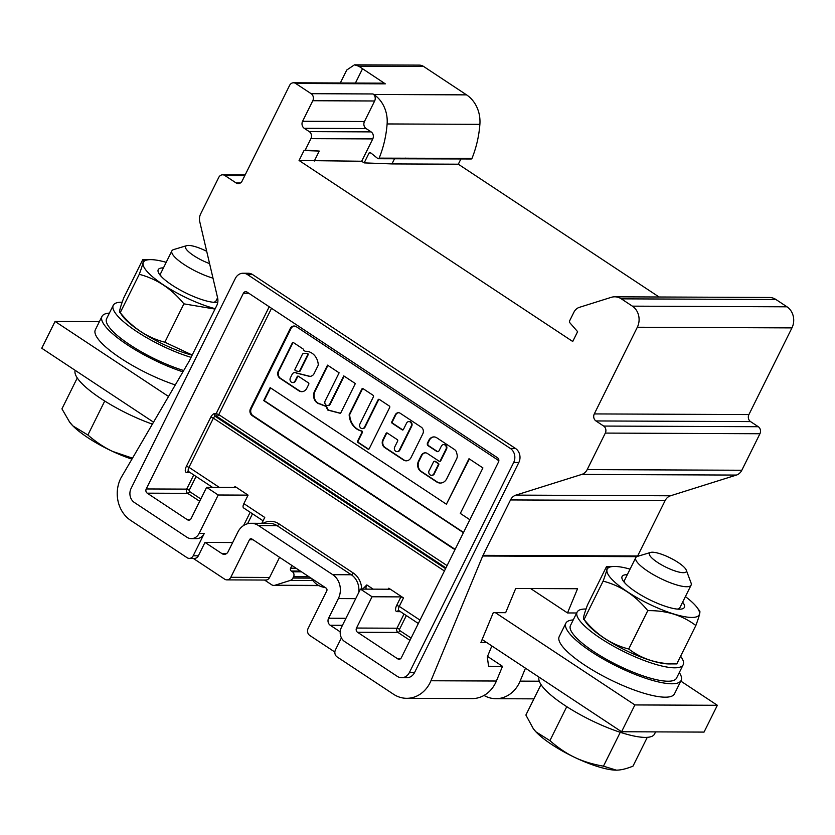 <?xml version="1.0" encoding="UTF-8"?>
<svg xmlns="http://www.w3.org/2000/svg" width="835" height="835" viewBox="0 0 835 835"><rect width="100%" height="100%" fill="white"/><g stroke="black" fill="none" stroke-linecap="round" stroke-linejoin="round"><path stroke-width="1.25" d="M294.995 369.237A1.033 0.887 -89.8 0 0 295.58 370.75L298.606 371.512A1.033 0.887 -89.8 0 0 299.577 371.022L307.562 354.938A1.033 0.887 -89.8 0 0 306.883 353.403A12.473 10.792 -89.8 0 0 305.777 353.33A12.473 10.792 -89.8 0 0 303.001 353.737A1.033 0.887 -89.8 0 0 302.447 354.217L294.995 369.237M298.857 390.78A6.722 5.824 -89.8 0 0 301.727 391.667A6.722 5.824 -89.8 0 0 306.998 387.847L308.762 384.298A1.033 0.887 -89.8 0 0 308.439 382.889L298.387 376.251A1.033 0.887 -89.8 0 0 297.166 376.627L294.974 381.042A3.089 2.672 90.2 0 1 290.34 377.973L292.114 374.383A3.465 3.006 90.2 0 1 296.248 373.026L309.868 376.449A7.442 6.45 -89.8 0 0 313.511 374.623A1.033 0.887 -89.8 0 0 313.699 374.362L318.156 365.386A1.033 0.887 -89.8 0 0 318.271 364.801A14.529 12.577 -89.8 0 0 305.777 351.274A14.529 12.577 -89.8 0 0 305.506 351.274A1.033 0.887 90.2 0 1 305.046 351.138L303.554 350.46A1.033 0.887 -89.8 0 0 303.23 349.061L293.502 342.632A1.033 0.887 -89.8 0 0 292.292 343.008L278.744 370.312A5.396 4.666 -89.8 0 0 279.746 378.14L298.753 390.717A6.722 5.824 -89.8 0 0 298.857 390.78M293.325 342.538A1.033 0.887 -89.8 0 0 292.803 343.018L279.255 370.312A5.396 4.666 -89.8 0 0 280.257 378.14L299.274 390.717A6.722 5.824 -89.8 0 0 299.368 390.78A6.722 5.824 -89.8 0 0 301.978 391.667M327.904 365.406L314.889 391.615A8.601 7.452 -89.8 0 0 317.822 402.971A8.601 7.452 -89.8 0 0 320.713 404.056L320.202 404.056A52.448 45.403 -89.8 0 0 325.869 406.301L327.769 410.058L340.534 413.388L355.345 383.557L343.749 375.886L329.762 404.056A3.089 2.672 90.2 0 1 325.128 400.988L339.114 372.817L327.518 365.145L314.377 391.615A8.601 7.452 -89.8 0 0 317.31 402.971A8.601 7.452 -89.8 0 0 320.202 404.056M356.775 429.023A17.556 15.197 -89.8 0 0 361.263 430.985A1.033 0.887 90.2 0 1 361.858 432.509L357.61 441.068A1.033 0.887 -89.8 0 0 357.933 442.466L367.984 449.115A1.033 0.887 -89.8 0 0 369.206 448.739L389.695 407.459A1.033 0.887 -89.8 0 0 389.361 406.05L379.309 399.401A1.033 0.887 -89.8 0 0 378.098 399.788L364.551 427.071A3.089 2.672 90.2 0 1 359.916 424.003L373.454 396.719A1.033 0.887 -89.8 0 0 373.13 395.32L363.079 388.672A1.033 0.887 -89.8 0 0 361.858 389.047L349.291 414.379A1.033 0.887 -89.8 0 0 349.166 414.964A17.556 15.197 -89.8 0 0 356.775 429.023M362.891 388.578A1.033 0.887 -89.8 0 0 362.38 389.058L349.802 414.379A1.033 0.887 -89.8 0 0 349.688 414.964A17.556 15.197 -89.8 0 0 357.286 429.023A17.556 15.197 -89.8 0 0 361.774 430.985A1.033 0.887 90.2 0 1 362.369 432.509L358.121 441.068A1.033 0.887 -89.8 0 0 358.445 442.477L368.496 449.115A1.033 0.887 -89.8 0 0 368.684 449.209M429.493 470.021A3.163 2.745 -89.8 0 0 431.497 475.324A3.163 2.745 -89.8 0 0 434.137 473.09L438.25 464.803A1.033 0.887 -89.8 0 0 437.916 463.394L434.826 461.348A1.033 0.887 -89.8 0 0 433.605 461.734L429.493 470.021M395.696 451.224A3.089 2.672 90.2 0 1 394.704 447.007L397.658 441.068A1.033 0.887 -89.8 0 0 397.324 439.659L387.273 433.021A1.033 0.887 -89.8 0 0 386.062 433.396L382.868 439.826A5.668 4.906 -89.8 0 0 384.685 447.56L403.451 459.981A6.398 5.532 -89.8 0 0 406.186 460.826A6.398 5.532 -89.8 0 0 411.008 457.601L422.813 433.824A4.874 4.227 -89.8 0 0 421.257 427.165L400.205 413.252A4.154 3.601 -89.8 0 0 398.431 412.699A4.154 3.601 -89.8 0 0 395.299 414.786L391.813 421.811A1.033 0.887 -89.8 0 0 392.137 423.22L402.188 429.868A1.033 0.887 -89.8 0 0 403.409 429.482L406.582 423.084A3.089 2.672 90.2 0 1 411.217 426.153L399.339 450.075A3.089 2.672 90.2 0 1 395.696 451.224M192.144 355.146A51.352 12.682 -153.6 0 1 122.526 316.141L120.219 312.687C132.661 327.946 147.544 337.789 164.85 342.204L192.207 355.032M215.211 308.679A51.352 12.682 -153.6 0 1 156.803 280.184A51.352 12.682 -153.6 0 1 150.582 259.633L142.754 259.664L123.674 298.032C119.875 308.272 118.727 313.156 120.219 312.687L139.257 274.318C156.709 278.88 171.593 288.722 183.898 303.846L215.012 309.086M150.582 259.633A51.352 12.682 -153.6 0 1 150.801 259.633A51.352 12.682 -153.6 0 1 166.196 262.326M142.712 259.675C144.173 259.288 143.025 264.173 139.257 274.318M212.998 278.159A30.885 7.63 -153.6 0 1 171.697 251.627A30.885 7.63 -153.6 0 1 171.895 250.844A30.885 7.63 -153.6 0 1 173.67 249.561L186.737 245.636A20.593 5.083 26.4 0 0 185.422 247.003A20.593 5.083 26.4 0 0 209.575 263.589M171.895 250.844L160.737 273.337A30.885 7.63 26.4 0 0 160.529 274.12A30.885 7.63 26.4 0 0 161.145 276.333M213.426 302.291A30.885 7.63 26.4 0 0 216.067 300.809L217.591 297.751M669.159 663.919A51.352 12.682 -153.6 0 1 668.939 663.919A51.352 12.682 -153.6 0 1 668.71 663.919A51.352 12.682 -153.6 0 1 624.319 649.682A51.352 12.682 -153.6 0 1 586.389 622.941L584.082 619.486C596.524 634.757 611.408 644.599 628.713 649.014C642.334 659.326 658.356 664.284 676.799 663.888L695.847 625.519C699.605 615.395 700.753 610.51 699.302 610.876M685.399 596.607A51.352 12.682 -153.6 0 1 696.985 607.421A51.352 12.682 -153.6 0 1 691.777 617.451A51.352 12.682 -153.6 0 1 627.69 591.952A51.352 12.682 -153.6 0 1 614.445 566.443L606.575 566.474L587.537 604.843C583.738 615.082 582.59 619.967 584.082 619.486L603.12 581.129C620.572 585.69 635.456 595.532 647.762 610.656C666.351 610.343 682.383 615.301 695.847 625.519M614.445 566.443A51.352 12.682 -153.6 0 1 614.664 566.443A51.352 12.682 -153.6 0 1 630.06 569.136M606.575 566.474C608.037 566.099 606.888 570.973 603.12 581.129M686.276 570.148L691.046 582.934A30.885 7.63 -153.6 0 1 691.255 584.667A30.885 7.63 -153.6 0 1 691.098 585.126A30.885 7.63 -153.6 0 1 660.903 578.655A30.885 7.63 -153.6 0 1 635.602 558.114A30.885 7.63 -153.6 0 1 635.759 557.655A30.885 7.63 -153.6 0 1 637.533 556.371L650.601 552.436A20.593 5.083 26.4 0 0 649.317 553.605A20.593 5.083 26.4 0 0 666.758 567.581A20.593 5.083 26.4 0 0 686.412 571.307A20.593 5.083 26.4 0 0 686.276 570.148A20.593 5.083 26.4 0 0 670.129 557.895A20.593 5.083 26.4 0 0 650.601 552.436M635.759 557.655L624.59 580.148A30.885 7.63 26.4 0 0 624.434 580.607A30.885 7.63 26.4 0 0 625.008 583.143M677.289 609.091A30.885 7.63 26.4 0 0 679.93 607.619L691.098 585.126M679.304 672.561A64.347 15.896 -153.6 0 1 681.141 680.431A64.347 15.896 -153.6 0 1 630.989 672.728A64.347 15.896 -153.6 0 1 565.859 623.213A64.347 15.896 -153.6 0 1 573.238 619.914M681.141 680.431L674.482 693.843A64.347 15.896 -153.6 0 1 624.329 686.13A64.347 15.896 -153.6 0 1 559.21 636.614L565.859 623.213M682.644 602.16A34.746 8.58 -153.6 0 1 679.471 609.206A34.746 8.58 -153.6 0 1 679.314 609.206A34.746 8.58 -153.6 0 1 649.275 599.561A34.746 8.58 -153.6 0 1 623.609 581.473A34.746 8.58 -153.6 0 1 627.127 574.689A34.746 8.58 -153.6 0 1 627.304 574.689M586.034 609.018A59.201 14.623 26.4 0 0 579.438 610.03A59.201 14.623 26.4 0 0 577.121 612.097A59.201 14.623 26.4 0 0 618.453 648.858A59.201 14.623 26.4 0 0 680.869 666.8A59.201 14.623 26.4 0 0 683.187 664.743A59.201 14.623 26.4 0 0 680.598 656.237M577.121 612.097L570.472 625.498A59.201 14.623 26.4 0 0 611.794 662.259A59.201 14.623 26.4 0 0 674.221 680.201A59.201 14.623 26.4 0 0 676.527 678.145L683.187 664.743M182.928 371.846A64.347 15.896 -153.6 0 1 164.996 365.01A64.347 15.896 -153.6 0 1 101.995 316.402A64.347 15.896 -153.6 0 1 109.375 313.115M175.277 384.925A64.347 15.896 -153.6 0 1 158.337 378.422A64.347 15.896 -153.6 0 1 95.347 329.804L101.995 316.402M217.789 302.207A34.746 8.58 -153.6 0 1 215.607 302.395A34.746 8.58 -153.6 0 1 215.451 302.395A34.746 8.58 -153.6 0 1 185.412 292.761A34.746 8.58 -153.6 0 1 159.746 274.673A34.746 8.58 -153.6 0 1 163.263 267.878A34.746 8.58 -153.6 0 1 163.441 267.878M122.171 302.207A59.201 14.623 26.4 0 0 114.917 303.575A59.201 14.623 26.4 0 0 113.257 305.286A59.201 14.623 26.4 0 0 135.886 330.973A59.201 14.623 26.4 0 0 191.058 357.338M113.257 305.286L106.609 318.688A59.201 14.623 26.4 0 0 128.903 344.156A59.201 14.623 26.4 0 0 183.7 370.531M655.6 731.888L654.525 734.059A64.347 15.896 -153.6 0 1 604.373 726.346A64.347 15.896 -153.6 0 1 539.086 677.185M152.346 424.117A64.347 15.896 -153.6 0 1 138.38 418.638A64.347 15.896 -153.6 0 1 75.223 370.375M479.885 124.342L387.116 123.945A30.885 26.741 -89.8 0 0 373.788 94.47L466.556 94.866A30.885 26.741 90.2 0 1 479.885 124.342A101.432 87.811 90.2 0 1 471.984 158.389A1.033 0.887 90.2 0 1 471.17 158.984L378.339 158.733M193.271 558.406L224.73 579.208A5.146 4.457 90.2 0 0 226.922 579.887A5.146 4.457 90.2 0 0 230.804 577.298L269.59 577.455L279.589 557.321M293.492 82.79L383.119 83.166A5.146 4.457 90.2 0 1 385.321 83.844L295.694 83.469A5.146 4.457 -89.8 0 0 293.492 82.79A5.146 4.457 -89.8 0 0 289.609 85.379L242.14 180.997A5.146 4.457 90.2 0 1 238.246 183.596A5.146 4.457 90.2 0 1 236.054 182.907L224.845 175.496A5.146 4.457 -89.8 0 0 222.653 174.818A5.146 4.457 -89.8 0 0 218.76 177.406L200.64 213.927A10.291 8.914 -89.8 0 0 199.763 221.734L217.601 297.813A10.291 8.914 90.2 0 1 216.724 305.631L189.232 361.023A10.291 8.914 90.2 0 1 188.877 361.67L120.783 478.225A30.885 26.741 -89.8 0 0 130.667 520.382L187.103 557.707A5.146 4.457 90.2 0 0 189.294 558.385L194.451 558.406A5.146 4.457 90.2 0 0 198.344 555.818L193.188 555.797A5.146 4.457 90.2 0 1 189.294 558.385M291.958 565.504L290.611 568.217A2.056 1.785 -89.8 0 0 291.269 571.025L292.427 571.787A3.601 3.121 90.2 0 1 293.586 576.714L292.918 578.05A5.146 4.457 90.2 0 1 290.215 580.461L275.007 585.241A5.146 4.457 90.2 0 1 273.828 585.418A5.146 4.457 90.2 0 1 271.625 584.74L264.528 580.043M387.116 123.945A101.432 87.811 90.2 0 1 379.153 158.139L471.984 158.389M373.788 94.47L373.005 93.958A5.146 4.457 90.2 0 1 374.644 100.983L364.446 121.534A5.146 4.457 90.2 0 0 366.095 128.559L371.116 131.888A5.146 4.457 90.2 0 1 372.765 138.913L361.67 161.249L364.154 162.888L369.112 152.92L370.396 152.586L377.827 158.556L379.153 158.139L377.827 158.556M370.886 152.982L369.112 152.92L370.396 152.586M69.253 421.623A51.478 12.713 26.4 0 0 69.722 422.27A51.478 12.713 26.4 0 0 72.927 425.923L87.884 435.004L104.74 401.03M87.884 435.004C96.14 442.122 104.417 447.612 112.715 451.464L132.441 458.144M69.722 422.27L61.936 408.847L77.269 377.963M533.148 728.485A51.478 12.713 26.4 0 0 533.586 729.08A51.478 12.713 26.4 0 0 535.913 731.825L549.91 740.624C558.156 747.847 566.422 753.431 574.699 757.387A51.478 12.713 26.4 0 0 616.24 770.152A51.478 12.713 26.4 0 0 616.334 770.152A51.478 12.713 26.4 0 0 617.107 770.141M541.007 684.575L525.883 715.042L533.325 728.715L535.913 731.825A51.478 12.713 26.4 0 0 574.699 757.387C582.987 761.343 592.568 764.275 603.454 766.175L616.334 770.152M295.694 83.469L311.152 93.687A5.146 4.457 90.2 0 1 312.801 100.722L302.594 121.273A5.146 4.457 -89.8 0 0 304.243 128.298L309.274 131.617A5.146 4.457 -89.8 0 1 310.912 138.641L305.224 150.112L319.241 151.072L304.023 150.509L305.224 150.112L304.023 150.509L299.066 160.487L361.67 161.249M362.672 589.103L366.805 584.928L373.182 589.145M388.296 589.207L388.797 588.195L403.482 597.912L399.266 606.398L420.015 620.123M234.447 487.452L234.948 486.44L248.089 495.134L243.872 503.62A5.146 2.244 123.5 0 0 243.611 507.93L263.077 520.8M243.872 503.62L264.747 517.429L261.825 523.326M232.662 542.531L204.993 542.416L222.006 553.657A5.146 4.457 90.2 0 0 224.197 554.346A5.146 4.457 90.2 0 0 228.08 551.747L237.85 532.093A17.504 15.155 90.2 0 1 251.064 523.284A17.504 15.155 90.2 0 1 258.526 525.591L332.748 574.678A17.504 15.155 90.2 0 1 338.352 598.57L328.593 618.224A5.146 4.457 90.2 0 0 330.232 625.248L340.221 631.855M319.241 151.072L314.284 161.051M199.116 533.429L218.196 494.998L206.6 487.337L191.069 518.608A3.089 2.672 90.2 0 1 187.426 519.756L147.221 493.172A3.089 2.672 90.2 0 1 146.229 488.955L243.392 293.242A3.089 2.672 90.2 0 1 247.035 292.093L497.524 457.768A3.089 2.672 90.2 0 1 498.516 461.985L401.353 657.698A3.089 2.672 90.2 0 1 397.711 658.846L357.505 632.252A3.089 2.672 90.2 0 1 356.514 628.045L372.045 596.764L360.449 589.092L341.369 627.523A10.291 8.914 -89.8 0 0 344.667 641.572L397.241 676.34A10.291 8.914 -89.8 0 0 401.635 677.696A10.291 8.914 -89.8 0 0 409.411 672.519L513.661 462.506A10.291 8.914 -89.8 0 0 510.362 448.458L247.504 274.6A10.291 8.914 -89.8 0 0 243.11 273.233A10.291 8.914 -89.8 0 0 235.345 278.42L131.085 488.433A10.291 8.914 -89.8 0 0 134.383 502.482L186.957 537.26A10.291 8.914 -89.8 0 0 191.351 538.617A10.291 8.914 -89.8 0 0 199.116 533.429L204.272 533.45L193.188 555.797M204.272 533.45A10.291 8.914 90.2 0 1 196.496 538.638L191.351 538.617M243.11 273.233L248.266 273.254A10.291 8.914 90.2 0 1 252.661 274.621L247.504 274.6M401.635 677.696L406.781 677.728A10.291 8.914 -89.8 0 0 414.557 672.54L518.817 462.527A10.291 8.914 -89.8 0 0 515.519 448.478L252.661 274.621M636.792 556.663L482.703 556.006L430.943 680.755A30.885 26.741 -89.8 0 1 406.697 698.31A30.885 26.741 -89.8 0 1 393.525 694.24L337.079 656.905A5.146 4.457 90.2 0 1 335.44 649.88L341.411 637.846M482.703 556.006A10.291 8.914 90.2 0 1 483.006 555.338L510.509 499.935A10.291 8.914 90.2 0 1 515.915 495.113L581.786 474.416A10.291 8.914 -89.8 0 0 587.193 469.594L605.312 433.083A5.146 4.457 -89.8 0 0 603.663 426.059L595.94 420.944A5.146 4.457 90.2 0 1 594.29 413.92L637.324 327.236A15.447 13.37 -89.8 0 0 632.377 306.153L621.334 298.846A15.447 13.37 -89.8 0 0 614.748 296.811A15.447 13.37 -89.8 0 0 611.178 297.354L579.333 307.363A10.291 8.914 -89.8 0 0 573.927 312.186L569.783 320.525A2.056 1.785 -89.8 0 0 570.075 323.02L577.611 331.662L572.726 341.494L299.066 160.487M385.321 83.844L358.737 66.205L354.437 64.848L346.744 70.025L340.315 82.989M466.556 94.866L423.637 66.487A10.291 8.914 90.2 0 0 419.243 65.12L354.437 64.848M153.504 422.145L41.75 348.237L55.058 321.423L99.407 321.611M621.574 731.742L634.892 704.938L717.348 705.283L704.041 732.097L621.574 731.742L482.129 639.506M634.892 704.938L495.343 612.639L493.287 612.629L480.918 642.439L486.586 642.459M168.524 396.468L55.058 321.423M717.348 705.283L680.807 681.109M576.682 612.984L567.508 612.942L577.549 588.727L515.706 588.466L505.655 612.681L495.343 612.639M530.59 588.529L567.508 612.942M632.377 306.153L786.998 306.81L775.955 299.514A15.447 13.37 90.2 0 0 769.369 297.469L614.748 296.811M786.998 306.81A15.447 13.37 90.2 0 1 791.945 327.894L748.911 414.577A5.146 4.457 -89.8 0 0 750.561 421.602L758.284 426.716A5.146 4.457 90.2 0 1 759.933 433.741L741.814 470.251A10.291 8.914 90.2 0 1 736.407 475.073L670.536 495.781A10.291 8.914 -89.8 0 0 665.13 500.593L637.627 555.995A10.291 8.914 -89.8 0 0 637.439 556.402M334.856 652.052L309.764 635.456A5.146 4.457 90.2 0 1 308.115 628.431L326.756 590.898A2.056 1.785 -89.8 0 0 326.088 588.08L251.878 538.992A2.056 1.785 -89.8 0 0 249.446 539.765L230.804 577.298M325.034 587.381A20.593 17.827 90.2 0 1 311.455 578.404M491.857 645.946L487.296 656.926L488.579 666.267L502.503 666.32L496.397 681.026A30.885 26.741 90.2 0 1 472.151 698.592L406.697 698.31M364.154 162.888L391.949 163.921L458.311 164.203L659.086 296.999M460.92 158.942L458.311 164.203M391.949 163.921L394.537 158.713M372.045 596.764L400.904 596.889L403.482 597.912M388.797 588.195L389.308 589.218L360.449 589.092M218.196 494.998L248.089 495.134M204.993 542.416L198.344 555.818M234.948 486.44L235.46 487.452L206.6 487.337M498.777 461.233A5.146 4.457 -89.8 0 0 497.305 459.647L296.3 326.694A5.146 4.457 -89.8 0 0 294.097 326.015A5.146 4.457 -89.8 0 0 290.215 328.604L250.51 408.586A5.146 4.457 -89.8 0 0 252.149 415.611L453.165 548.564A5.146 4.457 -89.8 0 0 455.2 549.242M484.018 695.44A30.885 26.741 -89.8 0 0 495.865 698.697A30.885 26.741 -89.8 0 0 520.101 681.13L525.476 668.177M502.503 666.32L487.515 656.404M206.694 251.304A20.593 5.083 26.4 0 0 186.737 245.636M294.484 326.036A5.146 4.457 -89.8 0 0 290.987 328.614L251.283 408.597A5.146 4.457 -89.8 0 0 252.932 415.621L453.937 548.574A5.146 4.457 -89.8 0 0 455.242 549.138M226.922 579.887L265.707 580.054A5.146 4.457 -89.8 0 0 269.59 577.455M69.274 421.654L72.927 425.923A51.478 12.713 26.4 0 0 112.715 451.464A51.478 12.713 26.4 0 0 131.867 459.125M616.24 770.152C620.812 770.152 626.386 768.816 632.982 766.154L647.282 737.336M549.91 740.624L566.767 706.671M603.454 766.175L620.269 732.305M362.515 68.762L355.418 83.051M441.371 446.099A3.089 2.672 90.2 0 1 446.005 449.167L440.243 460.784A1.033 0.887 90.2 0 1 439.022 461.17L427.426 453.499A5.146 4.457 -89.8 0 0 425.234 452.82A5.146 4.457 -89.8 0 0 421.341 455.409L418.512 461.118A7.63 6.607 -89.8 0 0 420.944 471.535L436.663 481.92A8.517 7.369 -89.8 0 0 440.295 483.048A8.517 7.369 -89.8 0 0 446.725 478.768L456.682 458.686A5.146 4.457 -89.8 0 0 457.121 454.783L456.62 452.664A5.146 4.457 -89.8 0 0 454.543 449.554L436.768 437.79A6.701 5.803 -89.8 0 0 433.908 436.914A6.701 5.803 -89.8 0 0 428.856 440.285L427.53 442.947A2.056 1.785 -89.8 0 0 428.188 445.765L436.695 451.391A2.056 1.785 -89.8 0 0 439.127 450.618L441.371 446.099M469.844 519.725L460.325 513.421L482.912 467.924L468.999 458.718L446.401 504.215L270.143 387.628L263.714 400.581L463.415 532.678M628.713 649.014L647.762 610.656M164.85 342.204L183.898 303.846M270.53 387.889L264.225 400.591L463.55 532.427M469.385 458.979L446.401 504.215M409.171 421.55A3.089 2.672 90.2 0 1 411.728 426.163L399.861 450.075A3.089 2.672 90.2 0 1 397.272 451.62M398.692 412.709A4.154 3.601 -89.8 0 0 395.811 414.797L392.325 421.811A1.033 0.887 -89.8 0 0 392.659 423.22L402.7 429.868A1.033 0.887 -89.8 0 0 402.887 429.952M387.096 432.927A1.033 0.887 -89.8 0 0 386.574 433.396L383.38 439.826A5.668 4.906 -89.8 0 0 385.196 447.56L403.973 459.981A6.398 5.532 -89.8 0 0 406.436 460.816M443.959 444.564A3.089 2.672 90.2 0 1 446.516 449.178L440.755 460.795A1.033 0.887 90.2 0 1 439.721 461.264M434.169 436.914A6.701 5.803 -89.8 0 0 429.367 440.285L428.042 442.957A2.056 1.785 -89.8 0 0 428.699 445.765L437.206 451.391A2.056 1.785 -89.8 0 0 437.822 451.641M425.485 452.831A5.146 4.457 -89.8 0 0 421.852 455.419L419.024 461.129A7.63 6.607 -89.8 0 0 421.466 471.535L437.175 481.931A8.517 7.369 -89.8 0 0 440.546 483.048M431.758 475.313A3.163 2.745 -89.8 0 0 434.649 473.09L438.761 464.803A1.033 0.887 -89.8 0 0 438.438 463.394L435.338 461.348A1.033 0.887 -89.8 0 0 434.649 461.254M379.132 399.318A1.033 0.887 -89.8 0 0 378.61 399.788L365.072 427.071A3.089 2.672 90.2 0 1 362.484 428.605M344.135 376.136L330.284 404.056A3.089 2.672 90.2 0 1 327.685 405.601M320.713 404.056A52.448 45.403 -89.8 0 0 326.381 406.301L328.291 410.058L340.596 413.262M328.291 410.058L327.769 410.058M295.026 372.587A3.465 3.006 90.2 0 1 296.769 373.036L310.192 376.408M296.769 373.036L296.248 373.026M298.199 376.157A1.033 0.887 -89.8 0 0 297.677 376.627L295.486 381.052A3.089 2.672 90.2 0 1 292.897 382.587M299.274 390.717L298.753 390.717M299.128 371.512A1.033 0.887 -89.8 0 0 300.089 371.022L308.073 354.938A1.033 0.887 -89.8 0 0 307.395 353.403A12.473 10.792 -89.8 0 0 306.288 353.33A12.473 10.792 -89.8 0 0 306.027 353.33M404.203 158.566L405.445 158.107L404.203 158.566M263.088 523.326A19.56 16.94 90.2 0 1 279.005 523.889L353.215 572.977A19.56 16.94 90.2 0 1 361.712 589.092M444.408 570.973L213.384 418.168L188.981 467.318L219.334 487.389M363.246 589.103A7.212 3.142 -56.5 0 1 363.079 588.278M355.71 598.643L338.352 598.57M345.951 618.297L328.593 618.224M332.748 574.678L351.305 574.762L277.084 525.664L258.526 525.591M279.005 523.889A2.056 0.898 -56.5 0 1 277.084 525.664A17.504 15.155 -89.8 0 0 269.621 523.357L251.064 523.284M310.912 138.641L372.765 138.913M311.152 93.687L373.005 93.958M358.737 66.205L423.637 66.487M621.334 298.846L775.955 299.514M637.324 327.236L791.945 327.894M594.29 413.92L748.911 414.577M595.94 420.944L750.561 421.602M603.663 426.059L758.284 426.716M515.915 495.113L670.536 495.781M736.407 475.073L581.786 474.416M587.193 469.594L741.814 470.251M605.312 433.083L759.933 433.741M249.446 539.765L253.057 539.775M290.215 580.461L312.916 580.555M275.007 585.241L318.532 585.429M293.586 576.714L308.992 576.776M292.918 578.05L311.037 578.133M292.427 571.787L301.518 571.829M291.269 571.025L300.36 571.067M290.611 568.217L296.091 568.238M342.475 625.3L330.232 625.248M252.494 513.807L247.567 523.733M665.13 500.593L510.509 499.935M483.006 555.338L637.627 555.995M400.445 611.658L397.199 611.648A7.212 3.142 -56.5 0 1 396.698 605.375L400.904 596.889M356.514 628.045L396.98 628.212L404.025 614.028M513.661 462.506L518.817 462.527M409.411 672.519L414.557 672.54M243.601 525.507L250.176 512.262M146.229 488.955L186.696 489.122L193.741 474.938M190.161 472.568L186.915 472.558A7.212 3.142 -56.5 0 1 186.414 466.285L210.806 417.135A4.123 1.795 -56.5 0 1 214.647 413.565L216.192 413.575L269.214 306.758M243.392 293.242L248.809 293.262M445.932 567.904L216.849 416.383L215.305 416.383L445.556 568.666M271.542 308.292L218.77 414.609L447.069 565.608M520.101 681.13L539.274 681.214M430.943 680.755L496.397 681.026M397.711 658.846L400.351 658.857M409.964 640.361L397.961 632.429A3.089 2.672 90.2 0 1 396.98 628.212L399.558 629.235A1.033 0.887 -89.8 0 0 399.881 630.644L411.102 638.065M357.505 632.252L397.961 632.429A2.056 0.898 -56.5 0 0 399.881 630.644M406.342 615.562L399.558 629.235M515.519 448.478L510.362 448.458M236.054 182.907L240.449 182.928M224.845 175.496L244.832 175.58M309.274 131.617L371.116 131.888M304.243 128.298L366.095 128.559M302.594 121.273L364.446 121.534M312.801 100.722L374.644 100.983M358.747 592.516A17.504 15.155 -89.8 0 0 351.305 574.762A2.056 0.898 -56.5 0 0 353.215 572.977M453.937 548.574L453.165 548.564M290.987 328.614L290.215 328.604M251.283 408.597L250.51 408.586M252.932 415.621L252.149 415.611M366.805 584.928A5.146 2.244 123.5 0 0 366.398 589.113M196.058 476.472L189.274 490.155A1.033 0.887 -89.8 0 0 189.597 491.554L200.817 498.975M199.68 501.282L187.677 493.339A3.089 2.672 90.2 0 1 186.696 489.122L189.274 490.155M189.597 491.554A2.056 0.898 -56.5 0 1 187.677 493.339L147.221 493.172M187.426 519.756L190.067 519.767M186.414 466.285L188.981 467.318A5.146 2.244 123.5 0 0 188.72 471.618L212.518 487.358M188.72 471.618L188.47 471.524A2.056 1.785 -89.8 0 0 186.915 472.558M214.647 413.565A2.056 1.785 90.2 0 0 215.305 416.383A2.056 0.898 123.5 0 0 213.384 418.168L210.806 417.135M216.849 416.383A2.056 1.785 90.2 0 1 216.192 413.575L218.77 414.609A2.056 0.898 -56.5 0 1 216.849 416.383M396.698 605.375L399.266 606.398A5.146 2.244 123.5 0 0 399.005 610.709L398.754 610.604A2.056 1.785 90.2 0 0 397.199 611.648M226.4 553.678L222.006 553.657M399.861 450.075L399.339 450.075M392.659 423.22L392.137 423.22M403.973 459.981L403.451 459.981M421.466 471.535L420.944 471.535M438.438 463.394L437.916 463.394M365.072 427.071L364.551 427.071M349.688 414.964L349.166 414.964M362.38 389.058L361.858 389.047M330.284 404.056L329.762 404.056M495.865 698.697L533.92 698.853M273.828 585.418L318.886 585.617M222.653 174.818L245.156 174.912M399.005 610.709L418.335 623.495M696.985 607.421L699.72 611.053M668.939 663.919L676.767 663.888M409.432 421.539L408.91 421.529M432.019 475.334L431.497 475.324M295.287 372.577L294.765 372.567"/></g></svg>
